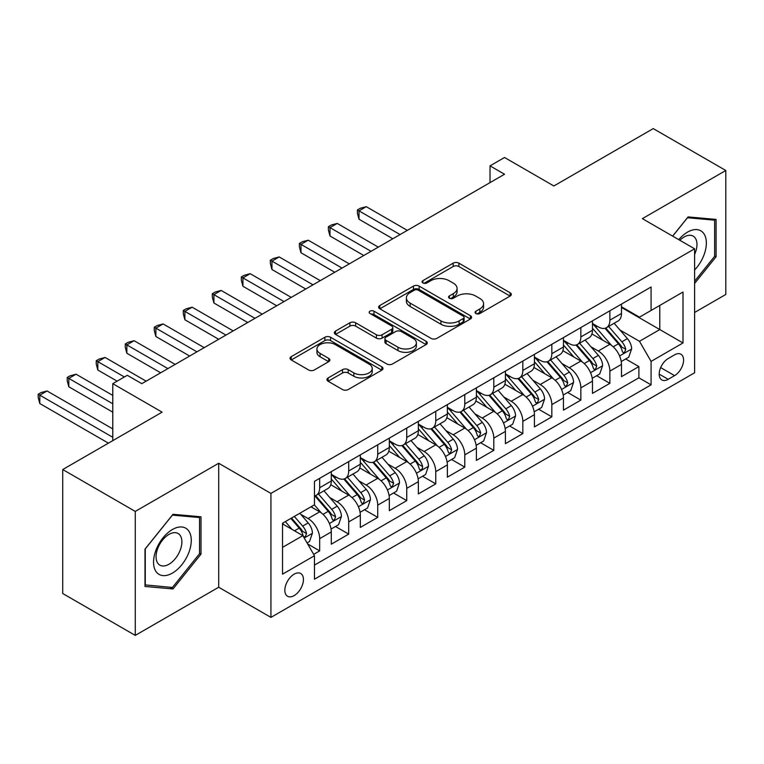 <?xml version="1.0" encoding="UTF-8"?>
<svg xmlns="http://www.w3.org/2000/svg" width="764" height="764" viewBox="0 0 764 764"><rect width="100%" height="100%" fill="white"/><g stroke="black" fill="none" stroke-linecap="round" stroke-linejoin="round"><path stroke-width="1.15" d="M475.886 313.526A2.817 1.623 0 0 0 479.868 313.526L510.132 296.05A4.03 2.33 0 0 0 511.317 294.407A4.03 2.33 0 0 0 510.132 292.765L458.868 263.16A4.03 2.33 0 0 0 453.167 263.16L422.903 280.636A2.817 1.623 0 0 0 422.081 281.782A2.817 1.623 0 0 0 422.903 282.938A2.817 1.623 0 0 0 426.895 282.938L430.81 280.674A12.893 7.439 0 0 1 449.041 280.674L453.31 283.138A12.893 7.439 0 0 1 457.082 288.4A12.893 7.439 0 0 1 453.31 293.662L449.394 295.926A2.817 1.623 0 0 0 448.573 297.081A2.817 1.623 0 0 0 449.394 298.227A2.817 1.623 0 0 0 453.386 298.227L457.302 295.974A12.893 7.439 0 0 1 475.533 295.974L479.802 298.438A12.893 7.439 0 0 1 483.574 303.7A12.893 7.439 0 0 1 479.802 308.962L475.886 311.225A2.817 1.623 0 0 0 475.055 312.371A2.817 1.623 0 0 0 475.886 313.526L475.886 311.225M294.15 595.614A13.131 7.583 120 0 0 302.725 584.04A13.131 7.583 120 0 0 300.71 573.516A13.131 7.583 120 0 0 294.15 574.165A13.131 7.583 120 0 0 285.564 585.74A13.131 7.583 120 0 0 287.579 596.264A13.131 7.583 120 0 0 294.15 595.614M328.128 377.951A4.03 2.33 0 0 0 326.944 379.593A4.03 2.33 0 0 0 328.128 381.236L342.511 389.544A4.03 2.33 0 0 0 348.203 389.544L381.819 370.139A4.03 2.33 0 0 0 382.993 368.496A4.03 2.33 0 0 0 381.819 366.844L330.545 337.249A4.03 2.33 0 0 0 324.853 337.249L291.237 356.654A4.03 2.33 0 0 0 290.062 358.297A4.03 2.33 0 0 0 291.237 359.939L308.618 369.977A4.03 2.33 0 0 0 314.31 369.977L328.692 361.668A4.03 2.33 0 0 0 329.876 360.025A4.03 2.33 0 0 0 328.692 358.383L320.078 353.407A10.772 6.217 0 0 1 316.926 349.005A10.772 6.217 0 0 1 323.573 343.256A10.772 6.217 0 0 1 335.32 344.602L369.069 364.094A10.772 6.217 0 0 1 372.23 368.496A10.772 6.217 0 0 1 365.574 374.236A10.772 6.217 0 0 1 353.827 372.889L348.203 369.642A4.03 2.33 0 0 0 342.511 369.642L328.128 377.951L328.128 381.236M694.6 312.476L725.8 294.465L725.8 170.487L653.249 128.6L553.862 185.977L504.536 157.499L490.02 165.874L504.536 174.249L141.798 383.671L127.292 375.296L112.776 383.671L112.776 440.637M135.266 511.422L135.266 635.4L218.695 587.239L218.695 463.251L135.266 511.422L62.724 469.535L162.111 412.159L112.776 383.671M218.695 463.251L270.933 493.41L694.6 248.806L694.6 372.784L270.933 617.388L270.933 493.41M725.8 170.487L642.371 218.647L694.6 248.806M431.097 338.395A4.03 2.33 0 0 0 436.788 338.395L470.404 318.989A4.03 2.33 0 0 0 471.579 317.346A4.03 2.33 0 0 0 470.404 315.704L419.13 286.099A4.03 2.33 0 0 0 413.439 286.099L379.823 305.504A4.03 2.33 0 0 0 378.638 307.157A4.03 2.33 0 0 0 379.823 308.799L431.097 338.395M371.123 314.138A2.817 1.623 0 0 1 373.988 314.529L373.988 311.177L426.111 341.279A4.03 2.33 0 0 1 427.286 342.921A4.03 2.33 0 0 1 426.111 344.564L392.495 363.97A4.03 2.33 0 0 1 386.804 363.97L335.53 334.365L335.53 331.079A4.03 2.33 0 0 0 334.355 332.722A4.03 2.33 0 0 0 335.53 334.365M335.53 331.079L349.912 322.771A4.03 2.33 0 0 1 355.613 322.771L376.404 334.775A4.03 2.33 0 0 0 382.105 334.775L391.646 329.274A4.03 2.33 0 0 0 392.82 327.622A4.03 2.33 0 0 0 391.646 325.98L369.996 313.479A2.817 1.623 0 0 1 369.174 312.333A2.817 1.623 0 0 1 370.912 310.824A2.817 1.623 0 0 1 373.988 311.177M135.266 635.4L62.724 593.513L62.724 469.535M313.66 554.358L319.686 550.882L307.644 543.93M300.787 514.334L308.073 518.546A16.416 9.474 60 0 1 319.686 538.649L331.289 531.945L331.289 544.178L348.699 534.122L335.501 526.501M329.809 497.584L337.096 501.786A16.416 9.474 60 0 1 348.699 521.898L360.312 515.194L360.312 527.427L377.722 517.371L364.514 509.75M358.822 480.833L366.109 485.035A16.416 9.474 60 0 1 377.722 505.138L389.325 498.443L389.325 510.667L406.734 500.621L393.536 492.99M387.845 464.073L395.131 468.284A16.416 9.474 60 0 1 406.734 488.387L418.347 481.683L418.347 493.916L435.757 483.86L422.549 476.239M416.867 447.322L424.154 451.524A16.416 9.474 60 0 1 435.757 471.636L447.36 464.932L447.36 477.166L464.779 467.11L451.572 459.489M445.88 430.571L453.167 434.773A16.416 9.474 60 0 1 464.779 454.876L476.383 448.181L476.383 460.406L493.792 450.359L480.594 442.728M474.902 413.811L482.189 418.023A16.416 9.474 60 0 1 493.792 438.125L505.405 431.421L505.405 443.655L522.815 433.599L509.607 425.978M503.925 397.06L511.202 401.262A16.416 9.474 60 0 1 522.815 421.375L534.418 414.671L534.418 426.904L551.828 416.848L538.63 409.227M532.938 380.31L540.224 384.512A16.416 9.474 60 0 1 551.828 404.614L563.44 397.92L563.44 410.144L580.85 400.097L567.652 392.476M561.96 363.549L569.247 367.761A16.416 9.474 60 0 1 580.85 387.864L592.463 381.16L592.463 393.393L609.873 383.337L609.873 371.113A16.416 9.474 -120 0 0 598.26 351.01L590.973 346.799M596.665 375.716L609.873 383.337M331.289 531.945A16.416 9.474 -120 0 0 319.686 511.842L310.977 506.819M360.312 515.194A16.416 9.474 -120 0 0 348.699 495.091L330.755 484.729M389.325 498.443A16.416 9.474 -120 0 0 377.722 478.331L359.777 467.969M418.347 481.683A16.416 9.474 -120 0 0 406.734 461.58L388.79 451.218M447.36 464.932A16.416 9.474 -120 0 0 435.757 444.829L417.812 434.468M476.383 448.181A16.416 9.474 -120 0 0 464.779 428.069L446.825 417.707M505.405 431.421A16.416 9.474 -120 0 0 493.792 411.318L475.848 400.957M534.418 414.671A16.416 9.474 -120 0 0 522.815 394.568L504.87 384.206M563.44 397.92A16.416 9.474 -120 0 0 551.828 377.808L533.883 367.455M592.463 381.16A16.416 9.474 -120 0 0 580.85 361.057L562.906 350.695M674.583 354.859L668.194 358.545A12.721 7.344 120 0 0 659.886 369.757A12.721 7.344 120 0 0 661.834 379.947A12.721 7.344 120 0 0 668.194 379.316L674.583 375.63A12.721 7.344 120 0 0 682.892 364.428A12.721 7.344 120 0 0 680.944 354.229A12.721 7.344 120 0 0 674.583 354.859M282.537 547.358L302.85 535.631L314.462 555.734L314.462 579.198L651.081 384.846L651.081 361.391L639.468 341.288L619.996 330.048M314.462 555.734L282.537 574.165L282.537 523.235L314.462 504.803L314.462 481.349L651.081 287.006L651.081 310.461L682.997 292.029L682.997 342.96L651.081 361.391M331.289 474.31L337.096 477.662A16.416 9.474 60 0 0 345.299 478.474L356.912 471.78A16.416 9.474 -120 0 0 360.312 464.264L360.312 454.876M360.312 457.56L366.109 460.912A16.416 9.474 60 0 0 374.322 461.723L385.925 455.019A16.416 9.474 -120 0 0 389.325 447.503L389.325 438.125M389.325 440.809L395.131 444.161A16.416 9.474 60 0 0 403.335 444.973L414.947 438.269A16.416 9.474 -120 0 0 418.347 430.753L418.347 421.375M418.347 424.049L424.154 427.401A16.416 9.474 60 0 0 432.357 428.212L443.96 421.518A16.416 9.474 -120 0 0 447.36 414.002L447.36 404.614M447.36 407.298L453.167 410.65A16.416 9.474 60 0 0 461.38 411.462L472.983 404.758A16.416 9.474 -120 0 0 476.383 397.242L476.383 387.864M476.383 390.547L482.189 393.899A16.416 9.474 60 0 0 490.392 394.711L502.005 388.007A16.416 9.474 -120 0 0 505.405 380.491L505.405 371.113M505.405 373.787L511.202 377.139A16.416 9.474 60 0 0 519.415 377.951L531.018 371.256A16.416 9.474 -120 0 0 534.418 363.74L534.418 354.353M534.418 357.036L540.224 360.388A16.416 9.474 60 0 0 548.428 361.2L560.041 354.496A16.416 9.474 -120 0 0 563.44 346.98L563.44 337.602M563.44 340.286L569.247 343.638A16.416 9.474 60 0 0 577.45 344.449L589.063 337.745A16.416 9.474 -120 0 0 592.463 330.229L592.463 320.851M314.462 565.121L638.885 377.808L638.885 366.586L621.476 376.642L621.476 364.409A16.416 9.474 -120 0 0 609.873 344.306L591.928 333.944M592.463 323.525L598.26 326.877A16.416 9.474 -120 0 0 606.473 327.689A16.416 9.474 -120 0 0 609.873 320.173L609.873 310.795M606.473 327.689L618.076 320.995A16.416 9.474 -120 0 0 621.476 313.479L621.476 304.091M319.686 478.331L319.686 487.718A16.416 9.474 60 0 1 316.286 495.234A16.416 9.474 60 0 1 314.462 495.893M316.286 495.234L327.89 488.53A16.416 9.474 -120 0 0 331.289 481.014L331.289 471.636M348.699 461.58L348.699 470.958A16.416 9.474 60 0 1 345.299 478.474M377.722 444.829L377.722 454.208A16.416 9.474 60 0 1 374.322 461.723M406.734 428.069L406.734 437.457A16.416 9.474 60 0 1 403.335 444.973M435.757 411.318L435.757 420.697A16.416 9.474 60 0 1 432.357 428.212M464.779 394.568L464.779 403.946A16.416 9.474 60 0 1 461.38 411.462M493.792 377.808L493.792 387.195A16.416 9.474 60 0 1 490.392 394.711M522.815 361.057L522.815 370.435A16.416 9.474 60 0 1 519.415 377.951M551.828 344.306L551.828 353.684A16.416 9.474 60 0 1 548.428 361.2M580.85 327.546L580.85 336.934A16.416 9.474 60 0 1 577.45 344.449M580.85 387.864L580.85 400.097M551.828 404.614L551.828 416.848M522.815 421.375L522.815 433.599M493.792 438.125L493.792 450.359M464.779 454.876L464.779 467.11M435.757 471.636L435.757 483.86M406.734 488.387L406.734 500.621M377.722 505.138L377.722 517.371M348.699 521.898L348.699 534.122M319.686 538.649L319.686 550.882M302.85 535.631L282.537 523.903M639.468 341.288L659.781 329.561L659.781 305.438L682.997 292.029M621.476 307.443L682.997 342.96M621.476 306.775L639.468 317.165L651.081 310.461M218.695 587.239L270.933 617.388M490.02 165.874L490.02 182.625M625.687 358.965L638.885 366.586M638.885 377.808L651.081 384.846M694.6 283.463L716.078 256.752L716.078 219.411L688.077 216.919L672.635 236.124M144.988 586.466L172.989 588.968L200.999 554.139L200.999 516.798L172.989 514.296L144.988 549.135L144.988 586.466M714.626 255.911L716.078 256.752M199.547 553.298L200.999 554.139M170.038 587.258L172.989 588.968M477.013 313.918L479.802 312.314A12.893 7.439 0 0 0 483.574 307.052L483.574 303.7M457.082 288.4L457.082 291.752A12.893 7.439 0 0 1 453.31 297.015L450.521 298.628M510.085 296.079L458.868 266.512A4.03 2.33 0 0 0 453.167 266.512L424.03 283.339M470.347 319.027L419.13 289.451A4.03 2.33 0 0 0 413.439 289.451L379.88 308.828M463.28 318.502A2.817 1.623 0 0 0 464.111 317.346A2.817 1.623 0 0 0 463.28 316.201L418.28 290.215A2.817 1.623 0 0 0 414.289 290.215L410.163 292.602A12.893 7.439 0 0 0 406.381 297.864A12.893 7.439 0 0 0 410.163 303.127L440.923 320.88A12.893 7.439 0 0 0 459.154 320.88L463.28 318.502L463.28 321.854A2.817 1.623 0 0 0 464.111 320.699L464.111 317.346M406.381 297.864L406.381 301.207A12.893 7.439 0 0 0 410.163 306.479L410.163 303.127M463.28 321.854L459.154 324.232A12.893 7.439 0 0 1 440.923 324.232L410.163 306.479M335.587 334.403L349.912 326.123L349.912 322.771M392.82 327.622L392.82 330.974A4.03 2.33 0 0 1 391.646 332.617L382.105 338.127A4.03 2.33 0 0 1 376.404 338.127L355.613 326.123A4.03 2.33 0 0 0 349.912 326.123M373.988 314.529L426.054 344.593M397.977 347.238A10.772 6.217 0 0 0 409.724 348.585A10.772 6.217 0 0 0 416.38 342.835A10.772 6.217 0 0 0 413.219 338.442L401.329 331.576A4.03 2.33 0 0 0 395.628 331.576L386.087 337.086A4.03 2.33 0 0 0 384.913 338.729A4.03 2.33 0 0 0 386.087 340.372L397.977 347.238L397.977 350.59A10.772 6.217 0 0 0 409.724 351.937A10.772 6.217 0 0 0 416.38 346.188L416.38 342.835M384.913 338.729L384.913 342.081A4.03 2.33 0 0 0 386.087 343.724L386.087 340.372M397.977 350.59L386.087 343.724M372.23 368.496L372.23 371.839A10.772 6.217 0 0 1 365.574 377.588A10.772 6.217 0 0 1 353.827 376.241L348.203 372.994A4.03 2.33 0 0 0 342.511 372.994L328.176 381.265M316.926 349.005L316.926 352.357A10.772 6.217 0 0 0 320.078 356.75L320.078 353.407M328.644 361.697L320.078 356.75M381.761 370.168L330.545 340.601A4.03 2.33 0 0 0 324.853 340.601L291.294 359.968M621.237 361.534L628.734 357.208L631.637 348.823A10.877 6.274 -120 0 0 627.397 338.614L614.141 323.267M611.486 345.366L595.758 327.164A31.391 18.126 -120 0 0 592.463 323.707M602.863 340.257L594.067 330.077A26.062 15.041 -120 0 0 592.463 328.319M407.317 230.375L366.262 206.672L359.004 210.864L359.004 219.239L392.811 238.75M604.992 328.281L618.401 343.81A10.877 6.274 60 0 1 622.278 351.297L623.071 352.586L624.541 352.385L625.764 349.291A10.877 6.274 -120 0 0 621.886 341.794L608.621 326.448M605.776 328.033L620.187 344.717A5.539 3.199 60 0 1 621.59 346.885L625.764 349.291M359.004 219.239L357.409 213.29L357.409 209.938L400.059 234.567M357.409 209.938L360.312 208.266L366.262 206.672M694.6 269.988A26.673 15.404 120 0 0 706.003 239.046A26.673 15.404 120 0 0 687.495 232.132A26.673 15.404 120 0 0 678.757 239.657M694.6 254.45A18.26 10.543 120 0 0 693.196 236.114A18.26 10.543 120 0 0 684.057 237.021A18.26 10.543 120 0 0 679.836 240.278M672.692 236.152L687.495 217.74L714.626 220.166L714.626 256.341L694.6 281.248M712.831 219.125L714.626 220.166M188.746 552.754A26.673 15.404 120 0 0 181.842 526.988A26.673 15.404 120 0 0 156.076 549.841A26.673 15.404 120 0 0 162.98 575.607A26.673 15.404 120 0 0 188.746 552.754M180.161 550.309A18.26 10.543 120 0 0 178.107 533.501A18.26 10.543 120 0 0 157.795 548.313A18.26 10.543 120 0 0 159.848 565.131A18.26 10.543 120 0 0 180.161 550.309M145.275 585.052L145.275 548.877L172.416 515.117L199.547 517.543L199.547 553.719L172.416 587.478L144.988 584.88M197.742 516.502L199.547 517.543M592.215 378.285L599.711 373.959L602.615 365.584A10.877 6.274 -120 0 0 598.374 355.365L585.119 340.018M582.464 362.117L566.735 343.915A31.391 18.126 -120 0 0 563.44 340.467M573.84 357.008L565.045 346.827A26.062 15.041 -120 0 0 563.44 345.08M378.295 247.135L337.239 223.422L329.981 227.615L329.981 235.99L363.788 255.51M575.97 345.032L589.388 360.56A10.877 6.274 60 0 1 593.265 368.057L594.048 369.346L595.519 369.136L596.741 366.042A10.877 6.274 -120 0 0 592.864 358.555L579.609 343.198M576.763 344.784L591.174 361.467A5.539 3.199 60 0 1 592.568 363.635L596.741 366.042M329.981 235.99L328.386 230.04L328.386 226.688L371.046 251.318M328.386 226.688L331.289 225.017L337.239 223.422M563.192 395.045L570.698 390.71L573.592 382.334A10.877 6.274 -120 0 0 569.361 372.125L556.106 356.769M553.442 378.877L537.722 360.665A31.391 18.126 -120 0 0 534.418 357.218M544.818 373.768L536.022 363.578A26.062 15.041 -120 0 0 534.418 361.83M349.282 263.886L308.217 240.182L300.968 244.365L300.968 252.741L334.775 272.261M546.957 361.792L560.365 377.32A10.877 6.274 60 0 1 564.243 384.808L565.035 386.097L566.506 385.887L567.728 382.802A10.877 6.274 -120 0 0 563.851 375.305L550.586 359.959M547.74 361.534L562.151 378.218A5.539 3.199 60 0 1 563.545 380.386L567.728 382.802M300.968 252.741L299.373 246.801L299.373 243.449L342.024 268.078M299.373 243.449L302.267 241.768L308.217 240.182M534.179 411.796L541.676 407.47L544.579 399.085A10.877 6.274 -120 0 0 540.339 388.876L527.084 373.529M524.429 395.628L508.7 377.426A31.391 18.126 -120 0 0 505.405 373.968M515.805 390.519L507.009 380.338A26.062 15.041 -120 0 0 505.405 378.581M320.259 280.636L279.204 256.933L271.946 261.126L271.946 269.501L305.753 289.012M517.935 378.543L531.343 394.071A10.877 6.274 60 0 1 535.22 401.558L536.013 402.848L537.484 402.647L538.706 399.553A10.877 6.274 -120 0 0 534.829 392.056L521.573 376.709M518.727 378.295L533.138 394.978A5.539 3.199 60 0 1 534.533 397.137L538.706 399.553M271.946 269.501L270.351 263.551L270.351 260.199L313.011 284.829M270.351 260.199L273.254 258.528L279.204 256.933M505.157 428.547L512.654 424.221L515.557 415.845A10.877 6.274 -120 0 0 511.326 405.627L498.061 390.28M495.406 412.379L479.687 394.176A31.391 18.126 -120 0 0 476.383 390.719M486.783 407.269L477.987 397.089A26.062 15.041 -120 0 0 476.383 395.341M291.246 297.397L250.181 273.684L242.923 277.876L242.923 286.252L276.73 305.772M488.912 395.294L502.33 410.822A10.877 6.274 60 0 1 506.207 418.319L507 419.608L508.461 419.398L509.684 416.304A10.877 6.274 -120 0 0 505.806 408.816L492.551 393.46M489.705 395.045L504.116 411.729A5.539 3.199 60 0 1 505.51 413.897L509.684 416.304M242.923 286.252L241.328 280.302L241.328 276.95L283.988 301.579M241.328 276.95L244.232 275.279L250.181 273.684M476.144 445.307L483.641 440.971L486.534 432.596A10.877 6.274 -120 0 0 482.304 422.387L469.048 407.031M466.393 429.139L450.664 410.927A31.391 18.126 -120 0 0 447.36 407.479M457.77 424.03L448.974 413.84A26.062 15.041 -120 0 0 447.36 412.092M262.224 314.147L221.159 290.444L213.91 294.627L213.91 303.002L247.717 322.523M459.899 412.054L473.308 427.582A10.877 6.274 60 0 1 477.185 435.069L477.977 436.359L479.448 436.148L480.671 433.064A10.877 6.274 -120 0 0 476.793 425.567L463.528 410.22M460.682 411.796L475.093 428.48A5.539 3.199 60 0 1 476.488 430.648L480.671 433.064M213.91 303.002L212.316 297.062L212.316 293.71L254.966 318.34M212.316 293.71L215.219 292.029L221.159 290.444M447.121 462.058L454.618 457.731L457.521 449.347A10.877 6.274 -120 0 0 453.281 439.138L440.026 423.791M437.371 445.889L421.642 427.687A31.391 18.126 -120 0 0 418.347 424.23M428.747 440.78L419.952 430.6A26.062 15.041 -120 0 0 418.347 428.843M233.201 330.898L192.146 307.195L184.888 311.387L184.888 319.763L218.695 339.273M430.877 428.805L444.285 444.333A10.877 6.274 60 0 1 448.162 451.82L448.955 453.109L450.426 452.909L451.648 449.815A10.877 6.274 -120 0 0 447.771 442.318L434.515 426.971M431.67 428.556L446.081 445.24A5.539 3.199 60 0 1 447.475 447.398L451.648 449.815M184.888 319.763L183.293 313.813L183.293 310.461L225.953 335.09M183.293 310.461L186.196 308.79L192.146 307.195M418.099 478.808L425.605 474.482L428.499 466.107A10.877 6.274 -120 0 0 424.268 455.888L411.003 440.541M408.348 462.64L392.629 444.438A31.391 18.126 -120 0 0 389.325 440.981M399.725 457.531L390.929 447.351A26.062 15.041 -120 0 0 389.325 445.603M204.189 347.658L163.124 323.946L155.875 328.138L155.875 336.513L189.673 356.034M401.864 445.555L415.272 461.084A10.877 6.274 60 0 1 419.149 468.58L419.942 469.87L421.413 469.659L422.397 468.466L422.626 466.565A10.877 6.274 -120 0 0 418.748 459.078L405.493 443.722M402.647 445.307L417.058 461.991A5.539 3.199 60 0 1 418.452 464.159L422.626 466.565M155.875 336.513L154.271 330.564L154.271 327.212L196.931 351.841M154.271 327.212L157.174 325.54L163.124 323.946M389.086 495.569L396.583 491.233L399.486 482.858A10.877 6.274 -120 0 0 395.246 472.649L381.99 457.292M379.336 479.4L363.607 461.189A31.391 18.126 -120 0 0 360.312 457.741M370.712 474.291L361.916 464.101A26.062 15.041 -120 0 0 360.312 462.354M175.166 364.409L134.111 340.706L126.853 344.889L126.853 353.264L160.66 372.784M372.842 462.315L386.25 477.844A10.877 6.274 60 0 1 390.127 485.331L390.92 486.62L392.39 486.41L393.613 483.325A10.877 6.274 -120 0 0 389.736 475.829L376.48 460.482M373.634 462.058L388.036 478.741A5.539 3.199 60 0 1 389.439 480.909L393.613 483.325M126.853 353.264L125.258 347.324L125.258 343.972L167.908 368.601M125.258 343.972L128.161 342.291L134.111 340.706M360.064 512.319L367.56 507.993L370.464 499.608A10.877 6.274 -120 0 0 366.233 489.399L352.968 474.052M350.313 496.151L334.594 477.949A31.391 18.126 -120 0 0 331.289 474.492M341.689 491.042L332.894 480.862A26.062 15.041 -120 0 0 331.289 479.104M146.153 381.16L105.088 357.457L97.83 361.649L97.83 370.024L117.131 381.16M343.819 479.066L357.237 494.594A10.877 6.274 60 0 1 361.114 502.082L361.897 503.371L363.368 503.17L364.59 500.076A10.877 6.274 -120 0 0 360.713 492.579L347.458 477.233M344.612 478.818L359.023 495.502A5.539 3.199 60 0 1 360.417 497.66L364.59 500.076M97.83 370.024L96.235 364.075L96.235 360.723L124.389 376.977M96.235 360.723L99.139 359.051L105.088 357.457M331.041 529.07L338.548 524.744L341.441 516.369A10.877 6.274 -120 0 0 337.211 506.15L323.955 490.803M321.291 512.902L314.357 504.87M312.667 507.793L311.54 506.484M112.776 395.408L76.066 374.207L68.817 378.4L68.817 386.775L112.776 412.159M314.806 495.817L328.214 511.345A10.877 6.274 60 0 1 332.092 518.842L332.884 520.131L334.355 519.921L335.577 516.827A10.877 6.274 -120 0 0 331.7 509.34L318.435 493.983M315.589 495.569L330 512.252A5.539 3.199 60 0 1 331.395 514.42L335.577 516.827M68.817 386.775L67.222 380.825L67.222 377.473L112.776 403.784M67.222 377.473L70.116 375.802L76.066 374.207M307.061 542.918L309.525 541.495L312.428 533.119A10.877 6.274 -120 0 0 308.188 522.91L299.841 513.246M292.049 529.395L285.335 521.621M283.654 524.553L282.537 523.254M112.776 428.91L47.053 390.967L39.795 395.15L39.795 403.526L108.421 443.149M290.845 518.441L299.192 528.105A10.877 6.274 60 0 1 303.069 535.593L303.862 536.882L305.333 536.672L306.555 533.587A10.877 6.274 -120 0 0 302.678 526.09L294.331 516.426M291.523 518.049L300.987 529.003A5.539 3.199 60 0 1 302.382 531.171L306.555 533.587M39.795 403.526L38.2 397.586L38.2 394.234L112.776 437.285M38.2 394.234L41.103 392.553L47.053 390.967M308.073 518.546L319.686 511.842M337.096 501.786L348.699 495.091M366.109 485.035L377.722 478.331M395.131 468.284L406.734 461.58M424.154 451.524L435.757 444.829M453.167 434.773L464.779 428.069M482.189 418.023L493.792 411.318M511.202 401.262L522.815 394.568M540.224 384.512L551.828 377.808M569.247 367.761L580.85 361.057M598.26 351.01L609.873 344.306M609.873 320.173L621.476 313.479M319.686 487.718L331.289 481.014M348.699 470.958L360.312 464.264M377.722 454.208L389.325 447.503M406.734 437.457L418.347 430.753M435.757 420.697L447.36 414.002M464.779 403.946L476.383 397.242M493.792 387.195L505.405 380.491M522.815 370.435L534.418 363.74M551.828 353.684L563.44 346.98M580.85 336.934L592.463 330.229M609.873 371.113L621.476 364.409M660.669 367.599L674.583 375.63M659.198 374.131L668.194 379.316M479.802 312.314L479.802 308.962M449.394 298.227L449.394 295.926M453.31 297.015L453.31 293.662M422.903 282.938L422.903 280.636M453.167 266.512L453.167 263.16M458.868 266.512L458.868 263.16M510.132 296.05L510.132 292.765M379.823 308.799L379.823 305.504M413.439 289.451L413.439 286.099M419.13 289.451L419.13 286.099M470.404 318.989L470.404 315.704M440.923 324.232L440.923 320.88M459.154 324.232L459.154 320.88M355.613 326.123L355.613 322.771M376.404 338.127L376.404 334.775M382.105 338.127L382.105 334.775M391.646 332.617L391.646 329.274M426.111 344.564L426.111 341.279M342.511 372.994L342.511 369.642M348.203 372.994L348.203 369.642M353.827 376.241L353.827 372.889M328.692 361.668L328.692 358.383M291.237 359.939L291.237 356.654M324.853 340.601L324.853 337.249M330.545 340.601L330.545 337.249M381.819 370.139L381.819 366.844M619.575 355.957L631.561 349.033M595.758 327.164L597.257 326.295M621.886 341.794L627.397 338.614M613.215 346.808L618.401 343.81M590.553 372.708L602.538 365.794M566.735 343.915L568.235 343.055M592.864 358.555L598.374 355.365M584.193 363.559L589.388 360.56M561.54 389.468L573.525 382.544M537.722 360.665L539.212 359.806M563.851 375.305L569.361 372.125M555.18 380.31L560.365 377.32M532.518 406.219L544.503 399.295M508.7 377.426L510.199 376.556M534.829 392.056L540.339 388.876M526.157 397.07L531.343 394.071M503.495 422.969L515.49 416.055M479.687 394.176L481.177 393.317M505.806 408.816L511.326 405.627M497.144 413.821L502.33 410.822M474.482 439.73L486.467 432.806M450.664 410.927L452.164 410.067M476.793 425.567L482.304 422.387M468.122 430.571L473.308 427.582M445.46 456.48L457.445 449.557M421.642 427.687L423.141 426.818M447.771 442.318L453.281 439.138M439.099 447.332L444.285 444.333M416.447 473.231L428.432 466.317M392.629 444.438L394.119 443.578M418.748 459.078L424.268 455.888M410.087 464.082L415.272 461.084M387.424 489.991L399.41 483.068M363.607 461.189L365.106 460.329M389.736 475.829L395.246 472.649M381.064 480.833L386.25 477.844M358.402 506.742L370.397 499.818M334.594 477.949L336.084 477.08M360.713 492.579L366.233 489.399M352.042 497.593L357.237 494.594M329.389 523.493L341.374 516.579M331.7 509.34L337.211 506.15M323.029 514.344L328.214 511.345M304.234 538.018L312.352 533.329M302.678 526.09L308.188 522.91M294.503 530.808L299.192 528.105"/></g></svg>
